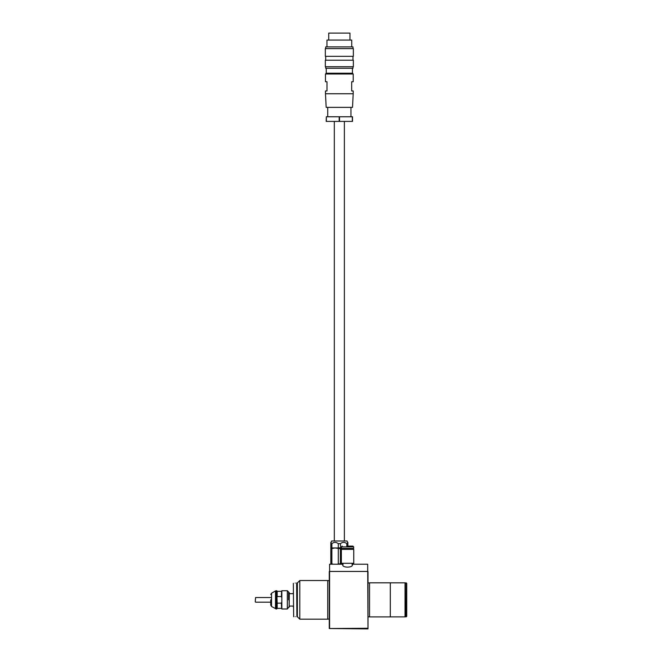 <?xml version="1.0" encoding="UTF-8"?>
<svg xmlns="http://www.w3.org/2000/svg" width="662" height="662" viewBox="0 0 662 662"><rect width="100%" height="100%" fill="white"/><g stroke="black" fill="none" stroke-linecap="round" stroke-linejoin="round"><path stroke-width="0.99" d="M352.068 564.223L352.358 564.868C352.912 567.872 342.229 567.897 342.75 564.868L343.04 564.223M405.028 616.876L405.028 582.833L405.028 616.876L390.307 616.876M297.362 582.965L297.362 616.736L299.803 619.177L299.803 580.533L297.362 582.965M299.803 619.177L327.723 619.177L327.723 580.533L299.803 580.533M390.307 599.855L390.307 582.817L369.553 582.817L369.553 616.893L390.307 616.893L390.307 599.855M342.908 564.223L329.585 564.223L329.585 571.447L367.691 571.447L367.691 564.223L352.201 564.223M367.691 628.255L329.271 628.528L367.998 628.9L367.691 564.223M329.585 628.255L329.585 564.223M367.998 628.528L367.998 571.587M329.271 628.528L329.271 571.587M293.332 592.73L293.183 593.657L289.459 593.657L289.311 592.73L289.153 607.137L289.153 592.573L288.574 592.573M293.332 606.98L293.183 606.053L289.459 606.053L289.311 606.98M406.733 599.855L406.733 583.354L406.261 582.891L406.261 616.818L406.733 616.355L406.733 599.855M405.177 583.048L405.334 616.818L406.261 616.818M347.55 546.1L352.896 546.1L347.55 546.1M341.36 563.296L353.748 563.296L353.748 549.352L341.36 549.352L341.36 563.296M350.951 549.352L350.951 548.426M344.149 549.352L344.149 548.426M352.201 565.406L352.201 563.296M342.908 565.406L342.908 563.296M341.435 546.878L341.435 548.426L353.673 548.426L353.673 546.878L341.435 546.878L342.213 546.1M288.574 599.855C288.574 589.668 288.574 589.668 288.574 599.855C288.574 610.041 288.574 610.041 288.574 599.855L288.574 591.952L287.341 590.711L287.341 608.99L288.574 607.443M270.758 599.855L270.758 605.159L270.758 599.855M287.341 590.711L281.838 590.711L281.838 608.99L287.341 608.99M281.838 590.711L281.838 608.99M276.724 590.711L276.724 608.99L276.277 608.99L276.277 590.711L276.956 590.951L276.956 597.256L277.188 596.545L281.375 596.545L281.607 597.256M281.607 602.453L281.375 603.165L277.188 603.165L276.956 597.256M275.5 608.783L275.5 590.926L271.536 593.21L271.536 606.5L276.277 608.99M281.375 603.165L281.607 608.378M281.607 591.332L281.375 596.545M276.724 608.99L276.956 608.378L281.375 608.378M277.188 603.165L277.188 608.378M281.375 591.332L277.188 591.332L277.188 596.545M276.956 602.453L276.956 608.378M255.267 599.855C255.267 602.246 255.267 602.246 255.267 599.855C255.267 602.246 255.267 602.246 255.267 599.855C255.267 597.463 255.267 597.463 255.267 599.855C255.267 597.463 255.267 597.463 255.267 599.855M339.341 73.995L325.481 73.995L325.481 81.74L326.987 81.74L326.987 90.959L325.481 90.959L325.481 93.747L353.21 93.747L353.21 90.959L351.696 90.959L351.696 81.74L353.21 81.74L353.21 73.995L339.341 73.995M325.481 93.747L326.176 107.376L352.507 107.376L353.21 93.747M352.432 68.269L352.432 73.225L326.25 73.225L325.481 73.995M326.25 68.269L326.25 73.225M327.723 107.376L327.723 116.752M350.959 107.376L350.959 116.752M325.712 66.713L325.712 68.269L352.978 68.269L352.978 66.713M353.359 60.209L325.323 60.209L325.323 66.713L353.359 66.713L353.359 60.209M325.712 56.336L325.712 60.209M352.978 56.336L352.978 60.209M353.359 48.591L325.323 48.591L325.323 56.336L353.359 56.336L353.359 48.591M352.978 48.591L352.978 46.886L325.712 46.886L325.712 48.591M351.737 46.886L351.737 40.068L326.954 40.068L326.954 46.886M349.958 40.068L349.958 33.1L328.733 33.1L328.733 40.068M326.349 116.752L326.176 121.403L339.167 121.403L339.167 116.752L326.349 116.752L326.349 121.403M339.523 116.752L339.523 121.403L352.507 121.403L352.507 116.752L339.167 116.752M352.333 121.403L352.333 116.752M334.31 121.403L334.31 540.986M344.381 121.403L344.381 540.986M337.09 564.223L340.384 563.759L340.384 548.732L335.08 547.962L330.826 548.732L330.826 547.962L332.216 547.962L330.826 547.962M340.384 548.732L341.435 548.318M338.299 563.759L338.299 548.732M331.869 548.732L331.869 563.759L333.077 564.223M341.592 564.223L340.384 563.759M330.826 548.732L330.826 564.223M330.826 563.759L331.869 563.759M347.864 542.327L347.864 543.668L347.087 540.986L331.596 540.986L330.826 543.668L330.826 542.327M347.864 546.1L347.864 543.668L346.822 543.668C344.67 541.93 342.527 541.93 340.384 543.668L338.299 543.668C336.147 541.93 334.004 541.93 331.869 543.668L330.826 543.668L330.826 547.805M340.384 547.805L337.951 547.962L340.74 547.962L340.384 543.668M346.822 546.1L346.822 543.668M340.74 547.962L341.435 547.962M338.299 547.805L338.299 543.668M331.869 543.668L331.869 547.805M332.216 547.962L337.951 547.962M295.194 616.678C297.056 616.744 297.056 616.744 295.194 616.678C297.056 616.744 297.056 616.744 295.194 616.678C293.332 616.744 293.332 616.744 295.194 616.678C293.332 616.744 293.332 616.744 295.194 616.678M295.194 583.032C297.056 582.965 297.056 582.965 295.194 583.032C293.332 582.965 293.332 582.965 295.194 583.032M293.332 583.28L293.647 616.736L293.332 583.28M296.899 582.965L296.899 616.736L296.642 582.965M270.758 597.529L255.582 597.529L255.267 601.866M405.028 582.833L390.307 582.833M329.271 580.607L327.723 580.607M369.553 582.891L367.998 582.891M329.271 619.102L327.723 619.102M369.553 616.818L367.998 616.818M289.153 607.137L288.574 607.137M405.334 582.891L406.261 582.891M353.673 546.878L352.896 546.1M271.536 606.5L270.758 605.159M275.5 590.926L276.277 590.711M271.536 593.21L270.758 594.55M270.758 602.18L255.582 602.18M352.432 73.225L353.21 73.995"/></g></svg>
